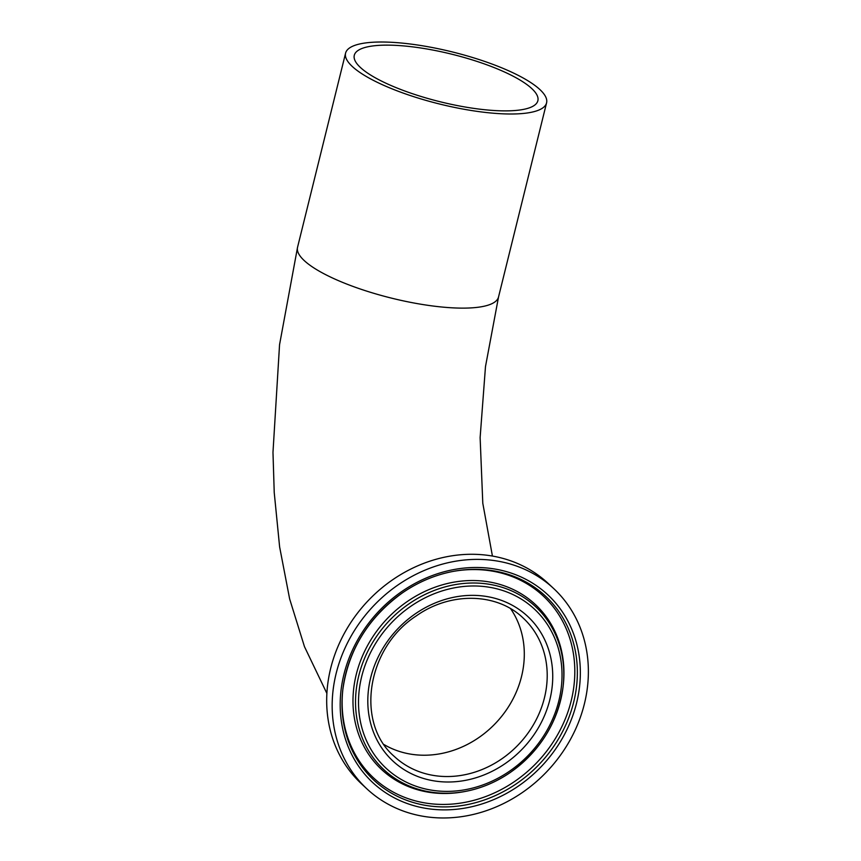 <?xml version="1.0" encoding="UTF-8"?>
<svg xmlns="http://www.w3.org/2000/svg" width="861" height="861" viewBox="0 0 861 861"><rect width="100%" height="100%" fill="white"/><g stroke="black" fill="none" stroke-linecap="round" stroke-linejoin="round"><path stroke-width="1.29" d="M413.915 754.602A94.559 82.785 133 0 0 507.387 708.485A94.559 82.785 133 0 0 510.605 608.695A94.559 82.785 133 0 1 478.748 737.629A94.559 82.785 133 0 1 384.081 744.593A94.559 82.785 133 0 0 413.915 754.602M412.634 46.871A94.559 24.485 13.9 0 0 354.291 55.287A94.559 24.485 13.9 0 0 479.523 109.143A94.559 24.485 13.9 0 0 537.867 100.726A94.559 24.485 13.9 0 0 412.634 46.871M482.698 112.102A103.524 26.809 13.9 0 0 546.574 102.879A103.524 26.809 13.9 0 0 409.459 43.911A103.524 26.809 13.9 0 0 345.584 53.134A103.524 26.809 13.9 0 0 482.698 112.102M553.591 588.45L548.113 583.349A136.942 119.894 133 0 0 392.67 579.754A136.942 119.894 133 0 0 361.469 783.801L366.947 788.902A136.942 119.894 133 0 0 522.39 792.497A136.942 119.894 133 0 0 553.591 588.45A136.942 119.894 133 0 0 398.148 584.856A136.942 119.894 133 0 0 366.947 788.902M563.159 685.969A112.78 98.735 133 0 0 517.461 591.647A112.78 98.735 133 0 0 407.307 601.505A112.78 98.735 133 0 0 357.197 730.031A112.78 98.735 133 0 0 464.897 791.507L466.016 791.291A111.338 97.465 133 0 0 510.175 772.521A111.338 97.465 133 0 0 563.029 687.1A111.338 97.465 133 0 0 517.913 593.982A111.338 97.465 133 0 0 409.169 603.722A111.338 97.465 133 0 0 359.694 730.602A111.338 97.465 133 0 0 466.016 791.291C481.719 788.192 496.453 781.939 510.207 772.521C540.299 750.846 557.906 722.368 563.029 687.1L563.159 685.969M342.936 688.714A124.382 108.884 133 0 0 393.638 792.292A124.382 108.884 133 0 0 514.889 781.293A124.382 108.884 133 0 0 570.24 639.809A124.382 108.884 133 0 0 451.939 571.639M345.584 53.134L297.551 247.268A103.524 26.809 13.9 0 0 434.654 306.225A103.524 26.809 13.9 0 0 498.53 297.002L485.486 366.592L480.126 437.603L482.795 503.265L492.427 556.045M394.316 756.464A94.559 82.785 133 0 0 501.651 758.95A94.559 82.785 133 0 0 523.187 618.058C497.055 592.723 450.615 591.539 416.337 615.863C366.582 647.849 355.238 723.143 394.316 756.464M505.116 763.621A98.854 86.541 133 0 0 541.128 633.039A98.854 86.541 133 0 0 415.422 613.742A98.854 86.541 133 0 0 379.41 744.313A98.854 86.541 133 0 0 505.116 763.621M509.615 771.144A108.777 95.237 133 0 0 549.253 627.454A108.777 95.237 133 0 0 410.923 606.209A108.777 95.237 133 0 0 371.285 749.909A108.777 95.237 133 0 0 509.615 771.144M402.593 592.734A125.824 110.154 133 0 0 342.872 689.274A125.824 110.154 133 0 0 393.854 794.509A125.824 110.154 133 0 0 516.751 783.51A125.824 110.154 133 0 0 572.651 640.121A125.824 110.154 133 0 0 452.499 571.532A125.824 110.154 133 0 0 402.647 592.702M518.505 785.996A128.375 112.382 133 0 0 565.268 616.422A128.375 112.382 133 0 0 402.033 591.356A128.375 112.382 133 0 0 355.259 760.93A128.375 112.382 133 0 0 518.505 785.996M297.551 247.268L279.556 344.669L272.98 452.38L274.228 492.546L279.621 546.896L289.64 598.933L304.471 646.665L326.9 693.439M546.574 102.879L498.53 297.002M342.872 689.274C348.651 649.474 368.573 617.283 402.625 592.734C418.177 582.079 434.805 575.019 452.499 571.532"/></g></svg>
